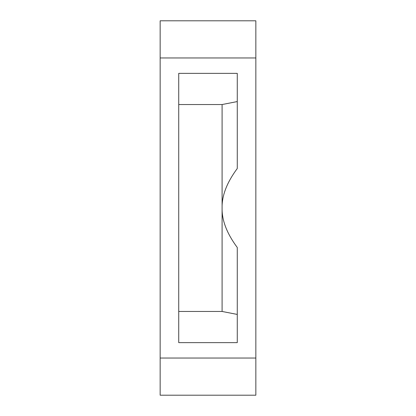 <?xml version="1.0" encoding="UTF-8"?>
<svg xmlns="http://www.w3.org/2000/svg" width="416" height="416" viewBox="0 0 416 416"><rect width="100%" height="100%" fill="white"/><g stroke="black" fill="none" stroke-linecap="round" stroke-linejoin="round"><path stroke-width="0.62" d="M255.845 358.041L255.845 395.2L160.155 395.2L160.155 20.8L255.845 20.8L255.845 358.041L160.155 358.041M237.266 73.356L237.266 168.516C226.866 182.546 221.806 195.707 222.092 208C221.801 220.277 226.86 233.438 237.266 247.484L237.266 342.644L178.734 342.644L178.734 73.356L237.266 73.356M178.734 311.459L222.092 311.459L222.092 104.541L178.734 104.541M237.266 101.572L222.092 104.541M222.092 311.459L237.266 314.428M160.155 57.959L255.845 57.959"/></g></svg>

